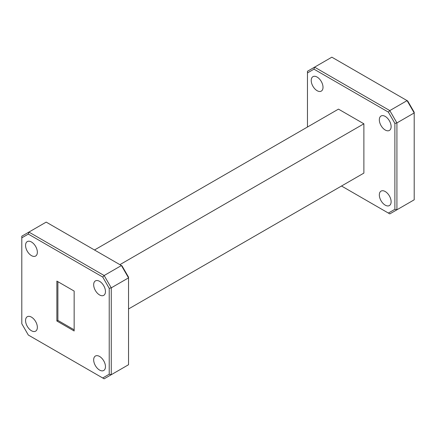 <?xml version="1.0" encoding="UTF-8"?>
<svg xmlns="http://www.w3.org/2000/svg" width="436" height="436" viewBox="0 0 436 436"><rect width="100%" height="100%" fill="white"/><g stroke="black" fill="none" stroke-linecap="round" stroke-linejoin="round"><path stroke-width="0.65" d="M31.457 242.002A8.339 4.812 -120 0 0 27.288 241.593A8.339 4.812 -120 0 0 26.013 248.275A8.339 4.812 -120 0 0 31.457 255.621A8.339 4.812 -120 0 0 35.627 256.036A8.339 4.812 -120 0 0 36.907 249.354A8.339 4.812 -120 0 0 31.457 242.002M31.457 317.13A8.339 4.812 -120 0 0 27.288 316.716A8.339 4.812 -120 0 0 26.013 323.398A8.339 4.812 -120 0 0 31.457 330.75A8.339 4.812 -120 0 0 35.627 331.158A8.339 4.812 -120 0 0 36.907 324.477A8.339 4.812 -120 0 0 31.457 317.13M99.566 356.452A8.339 4.812 -120 0 0 95.397 356.043A8.339 4.812 -120 0 0 94.121 362.725A8.339 4.812 -120 0 0 99.566 370.071A8.339 4.812 -120 0 0 103.735 370.486A8.339 4.812 -120 0 0 105.016 363.804A8.339 4.812 -120 0 0 99.566 356.452M99.566 281.329A8.339 4.812 -120 0 0 95.397 280.915A8.339 4.812 -120 0 0 94.121 287.597A8.339 4.812 -120 0 0 99.566 294.943A8.339 4.812 -120 0 0 103.735 295.357A8.339 4.812 -120 0 0 105.016 288.676A8.339 4.812 -120 0 0 99.566 281.329M317.119 77.079A8.339 4.812 -120 0 0 312.95 76.665A8.339 4.812 -120 0 0 311.669 83.347A8.339 4.812 -120 0 0 317.119 90.699A8.339 4.812 -120 0 0 321.288 91.108A8.339 4.812 -120 0 0 322.564 84.426A8.339 4.812 -120 0 0 317.119 77.079M385.228 191.529A8.339 4.812 -120 0 0 381.059 191.115A8.339 4.812 -120 0 0 379.778 197.797A8.339 4.812 -120 0 0 385.228 205.149A8.339 4.812 -120 0 0 389.397 205.558A8.339 4.812 -120 0 0 390.672 198.876A8.339 4.812 -120 0 0 385.228 191.529M385.228 116.407A8.339 4.812 -120 0 0 381.059 115.992A8.339 4.812 -120 0 0 379.778 122.674A8.339 4.812 -120 0 0 385.228 130.021A8.339 4.812 -120 0 0 389.397 130.435A8.339 4.812 -120 0 0 390.672 123.753A8.339 4.812 -120 0 0 385.228 116.407M407.682 100.961L414.2 112.254L414.2 112.94L396.918 122.919L396.918 209.781L414.2 199.808L414.2 112.94L407.082 100.618L331.856 57.181L314.574 67.16L389.8 110.591L407.082 100.618L407.682 100.961M102.705 277.034L28.318 234.088L21.8 237.854L21.8 323.746L28.318 335.039L102.705 377.985L109.223 374.219L109.223 288.327L102.705 277.034L104.144 275.519L121.426 265.54L46.2 222.109L28.918 232.083L104.144 275.519L111.262 287.842L128.538 277.863L121.426 265.54L122.02 265.884L128.538 277.176L128.538 364.73L104.144 378.819L102.705 377.985M74.153 291.074L56.871 281.095L56.871 321.005L74.153 330.984L74.153 291.074M341.513 186.014L388.367 213.062L394.885 209.296L394.885 123.404L388.367 112.112L313.98 69.166L307.462 72.932L307.462 127.029M128.538 308.971L363.88 173.103L363.88 123.797L338.467 109.125L94.487 249.986M307.462 72.932L307.462 71.27L314.574 67.16L313.98 69.166M394.885 209.296L396.918 209.781L389.8 213.891L388.367 213.062M388.367 112.112L389.8 110.591L396.918 122.919L394.885 123.404M119.9 264.657L363.88 123.797M21.8 237.854L21.8 236.192L28.918 232.083L28.318 234.088M109.223 288.327L111.262 287.842L111.262 374.709L109.223 374.219M56.871 321.005L57.89 320.416L57.89 281.678M74.153 329.807L57.89 320.416"/></g></svg>
